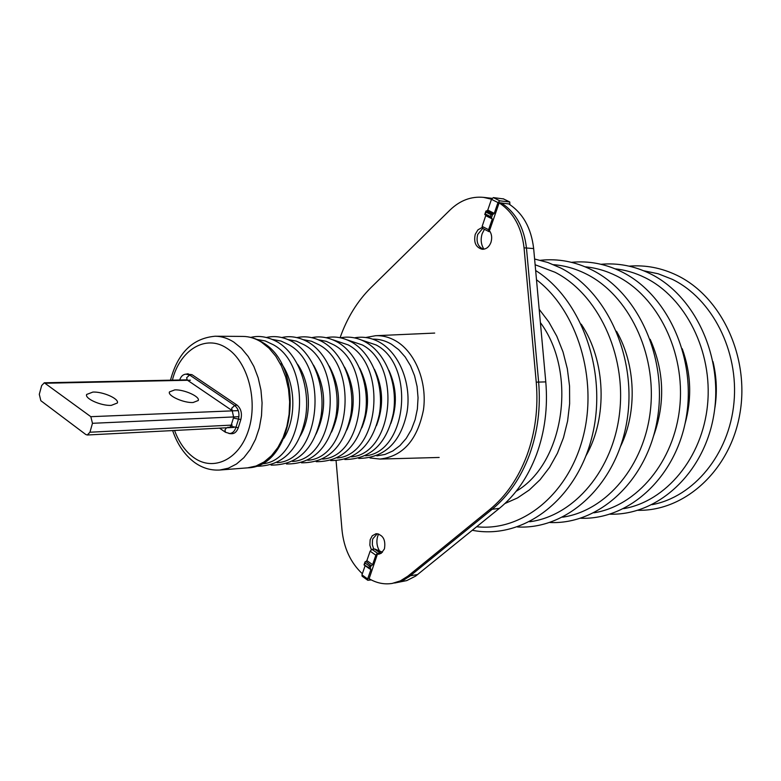 <?xml version="1.0" encoding="UTF-8"?>
<svg xmlns="http://www.w3.org/2000/svg" width="781" height="781" viewBox="0 0 781 781"><rect width="100%" height="100%" fill="white"/><g stroke="black" fill="none" stroke-linecap="round" stroke-linejoin="round"><path stroke-width="1.17" d="M230.053 433.504C233.783 434.373 236.536 432.44 238.293 427.705L240.851 419.514C242.276 413.305 240.987 408.492 237.004 405.075L191.97 374.655L187.02 374.089M193.083 402.518C183.769 403.113 167.378 395.742 169.457 391.916L174.788 389.885C184.15 389.387 200.268 396.66 198.257 400.507L193.083 402.518M111.273 405.378C101.198 406.003 84.514 398.574 86.652 394.454L92.91 392.072C103.033 391.545 119.425 398.866 117.345 403.006L111.273 405.378M92.47 423.302L90.83 416.683L44.292 382.788L41.666 385.57L39.294 394.298L40.837 400.702L85.783 434.5L87.287 434.997L89.942 432.225L92.47 423.302L238.937 416.703M185.888 374.167L189.637 375.026L234.681 405.495C238.527 408.795 239.767 413.452 238.39 419.465L235.842 427.656C234.603 431.258 232.582 433.221 229.78 433.523L228.921 433.494M231.108 425.528L229.448 427.637L227.964 427.187M484.445 229.292L482.18 233.675C480.413 239.396 480.998 244.56 483.937 249.188M378.658 533.95L377.779 535.971C376.237 540.989 376.725 545.86 379.254 550.566M368.944 578.623C376.471 583.085 384.223 584.686 392.208 583.427L401.688 580.976L409.283 576.573L492.128 509.28C508.343 495.974 520.751 477.923 529.362 455.118C537.728 432.108 540.813 407.76 538.636 382.085L526.462 248.007C524.041 227.281 515.636 212.256 501.246 202.933C515.636 212.256 524.041 227.281 526.462 248.007L533.657 248.573C531.246 227.954 522.86 213.018 508.509 203.743M392.208 583.427L400.331 580.888L407.828 576.183L410.308 575.773L403.933 579.932L394.688 583.007L406.794 580.586L415.638 576.095L499.362 508.372C515.548 495.134 527.936 477.181 536.527 454.503C544.865 431.62 547.95 407.409 545.782 381.889L533.657 248.573M491.513 199.214L483.468 197.359L492.02 198.335M482.004 227.535L477.962 229.829L475.248 234.29C473.52 242.481 475.854 247.479 482.238 249.276C486.202 249.305 489.101 247.021 490.937 242.422C492.411 237.385 491.63 233.119 488.603 229.643M482.678 228.394L477.699 234.505C475.98 241.866 477.904 246.776 483.468 249.256M376.549 554.09L378.824 554.207L381.294 553.231L384.437 548.887C385.863 539.856 383.08 534.79 376.071 533.696L372.244 535.795L370.145 539.778L369.852 545.197L371.317 549.619M377.34 533.677L372.869 538.734L372.478 540.149L372.342 544.738L373.728 549.102M407.828 576.183L489.697 509.583C505.922 496.257 518.34 478.177 526.96 455.333C535.327 432.274 538.412 407.877 536.235 382.153L524.051 247.821C521.659 227.232 513.361 212.247 499.147 202.865M417.689 574.543L410.308 575.773L492.128 509.28C508.343 495.974 520.751 477.923 529.362 455.118C537.728 432.108 540.813 407.76 538.636 382.085L526.462 248.007L524.051 247.821M483.468 197.359C471.168 196.226 460.058 200.414 450.139 209.913L370.946 287.633C357.405 301.115 347.115 317.808 340.086 337.704M336.094 460.858L341.99 529.908C343.855 548.184 350.649 562.798 362.345 573.752M364.219 564.878L368.944 567.777L369.511 566.137L371.063 565.669L369.93 568.949L370.809 568.9L370.897 569.574L367.646 578.965L367.812 580.293L371.258 579.912M365.977 561.51L371.063 565.669L365.977 561.51L366.885 560.602L372.596 564.663L371.688 565.571M365.342 561.607L364.502 564.614M365.137 565.669L361.954 574.875L362.13 576.212L367.812 580.293M382.505 552.187L374.812 549.023L371.951 549.355L370.135 551.171L366.885 560.602M381.226 553.28L374.812 549.023M380.552 553.046L377.692 553.387L375.866 555.213L372.596 564.663M380.191 553.016L374.45 548.994M380.201 552.821L379.625 552.626M377.125 555.027L369.12 578.721M368.944 567.777L369.93 568.949M485.997 212.129L486.212 210.899L492.694 214.17L491.034 214.677L485.997 212.129L484.767 214.492L491.093 217.762M490.175 231.752L488.906 231.586L488.584 229.692L492.303 218.973L490.39 216.552L491.034 214.677M491.395 217.919L492.694 214.17L493.309 214.228L486.827 210.968L487.764 210.089L491.474 199.331L493.348 197.593L503.481 198.93M487.764 210.089L494.246 213.359L497.975 202.572L499.85 200.834L509.768 201.986L509.856 204.593M482.726 228.355L482.141 226.392L485.909 215.156M494.246 213.359L493.309 214.228M489.814 229.799L499.196 202.709L508.831 203.948M486.212 210.899L486.827 210.968M539.183 309.296L548.779 321.899L556.804 336.24L563.042 351.987L567.328 368.769L569.554 386.156L569.642 403.738L567.602 421.066L563.482 437.711L557.419 453.273L549.56 467.37L540.12 479.68L529.342 489.941L517.51 497.936L504.917 503.53M516.153 491.288C564.097 463.602 577.794 372.996 540.384 322.582M581.24 324.183C605.812 360.734 607.843 417.63 585.955 455.85M535.131 264.749L555.008 272.257C597.475 293.783 626.089 353.481 619.723 411.655C613.602 469.889 574.152 516.016 529.703 521.757M616.531 331.31C635.754 364.61 637.442 411.626 620.641 446.215M553.573 264.671C564.888 265.589 575.89 268.752 586.58 274.16C628.363 295.091 656.528 352.758 650.544 409.185C644.774 465.671 606.349 510.872 562.623 517.178M650.153 339.286C664.24 371.014 665.392 403.201 653.609 435.857M585.086 266.79C595.893 267.805 606.388 270.87 616.58 275.966C657.68 296.331 685.415 352.094 679.773 406.872C674.345 461.708 636.925 506 593.902 512.814M682.243 348.746C691.156 373.582 692.054 398.71 684.937 424.122M615.086 268.82C625.386 269.923 635.402 272.881 645.126 277.694C685.552 297.512 712.848 351.479 707.547 404.704C702.431 457.969 665.988 501.382 623.677 508.656M712.985 361.632C716.773 377.33 717.339 393.146 714.683 409.068M643.661 270.763L658.198 273.77L672.314 279.334C712.067 298.635 738.953 350.923 733.964 402.654C729.161 454.435 693.645 496.989 652.037 504.672M536.488 279.735C577.218 310.643 598.09 378.736 583.192 436.579C568.539 494.558 521.933 531.734 476.683 526.745M388.948 370.448C396.797 387.854 397.431 405.534 390.842 423.458M374.431 369.257C383.227 387.776 383.901 406.579 376.452 425.684M359.65 368.144C369.374 387.727 370.087 407.623 361.788 427.851M344.577 367.09C355.248 387.698 355.999 408.658 346.823 429.98M329.201 366.094C340.828 387.698 341.609 409.693 331.564 432.069M281.238 363.35C295.55 382.866 296.8 417.747 283.923 438.239M297.551 364.229C310.916 383.354 312.097 416.166 300.129 436.198M313.532 365.137C326.107 387.718 326.927 410.718 316.002 434.148M272.696 339.501L281.014 341.053L289.038 344.841C329.953 366.943 319.995 460.936 277.099 462.645M256.842 339.413L265.296 340.955L273.467 344.821C314.606 367.216 304.414 462.518 261.293 463.865M261.42 342.127C255.446 338.378 249.266 336.474 242.871 336.416C249.725 336.494 256.266 338.495 262.523 342.42C306.582 367.031 295.345 467.058 247.577 467.848L256.031 466.023L264.095 461.932L271.476 455.694L277.88 447.503L283.083 437.643L286.861 426.465L289.087 414.379L289.644 401.834L288.531 389.299L285.778 377.252L281.492 366.133L275.859 356.351L269.084 348.248L261.42 342.127M242.871 336.416L215.126 336.23C221.54 336.289 227.74 338.232 233.734 342.039L241.417 348.277L248.221 356.517L253.884 366.484L258.179 377.809L260.952 390.08L262.074 402.85L261.518 415.619L259.302 427.929L255.514 439.303L250.301 449.339L243.877 457.676L236.477 464.021L228.394 468.17L219.92 470.016L247.577 467.848M172.386 380.142C179.815 349.995 205.793 333.917 226.851 348.228C247.616 361.291 258.169 400.155 248.631 429.814C239.396 459.687 213.252 472.017 193.551 457.432C185.273 451.301 178.937 442.319 174.573 430.477M288.218 339.589L296.399 341.151L304.287 344.86C344.987 366.67 335.254 459.384 292.582 461.444M303.448 339.676L311.482 341.248L319.234 344.88C359.709 366.396 350.2 457.881 307.763 460.273M318.365 339.755L326.263 341.336L333.887 344.899C374.128 366.143 364.844 456.407 322.641 459.111M332.999 339.842L348.248 344.919C388.264 365.889 379.195 454.962 337.226 457.978M347.34 339.93L362.325 344.938C402.117 365.645 393.263 453.556 351.528 456.865M361.418 340.018L376.13 344.958C415.697 365.401 407.057 452.179 365.557 455.782M372.664 339.139C379.136 338.983 385.394 340.672 391.437 344.216L398.749 349.712L405.202 356.985L410.542 365.772L414.565 375.749L417.093 386.556L418.05 397.773L417.376 408.971L415.111 419.748L411.343 429.667L406.237 438.385L399.97 445.58L392.794 450.988L384.994 454.444L376.842 455.85M365.693 337.509L375.554 335.713C382.602 335.41 389.416 337.187 395.996 341.024C415.316 352.28 427.392 382.114 423.458 409.888C417.386 440.006 402.889 456.397 379.976 459.062L439.156 457.461M90.83 416.683L238.273 410.621M89.942 432.225L232.23 425.079M45.601 383.237L190.388 380.21M229.78 433.523L225.455 432.264L224.967 429.95L226.48 427.793M191.97 374.655L189.637 375.026L186.669 377.682L187.215 380.035L232.133 410.591M237.004 405.075L234.681 405.495L231.674 408.248L233.665 417.298L234.339 418.274L240.851 419.514M238.293 427.705L231.791 426.485L231.117 425.489L233.646 417.327M536.235 382.153L545.782 381.889M489.697 509.583L499.362 508.372M369.511 566.137L365.069 562.974M370.897 569.574L370.009 568.939M367.646 578.965L361.954 574.875M377.692 553.387L371.951 549.355M375.866 555.213L370.135 551.171M485.352 214.004L490.39 216.552M491.474 199.331L497.975 202.572M493.348 197.593L499.85 200.834M503.052 198.716L509.544 201.928M482.141 226.392L488.584 229.692M492.303 218.973L485.831 215.693M517.452 526.96C567.27 529.869 616.043 485.118 626.694 422.375C637.745 359.719 607.969 291.743 560.592 267.942L547.784 262.475L534.604 259.009M549.853 522.499C598.988 524.852 646.853 481.028 657.221 419.993C667.97 359.055 638.614 293.109 591.939 269.943C575.197 261.615 558.034 258.404 540.462 260.288M580.644 518.242C629.105 520.107 676.082 477.171 686.177 417.767C696.642 358.45 667.706 294.417 621.725 271.837C605.392 263.812 588.649 260.639 571.477 262.328M609.941 514.181C657.739 515.606 703.866 473.54 713.697 415.668C723.899 357.893 695.373 295.657 650.065 273.653C634.133 265.891 617.771 262.777 600.989 264.281M637.852 510.305C684.996 511.34 730.294 470.103 739.88 413.705C749.828 357.386 721.703 296.848 677.059 275.371C661.507 267.873 645.526 264.808 629.115 266.155M535.649 270.509C582.606 300.021 608.116 374.099 591.861 437.301C576.046 500.67 522.469 540.198 472.31 530.289M271.085 465.115C297.688 465.134 314.274 449.134 320.874 417.093C325.882 387.727 314.167 355.082 293.783 342.488C284.509 337.08 275.42 335.4 266.516 337.46M255.426 466.306C282.253 466.374 298.938 450.217 305.478 417.845C310.506 388.177 298.762 355.189 278.309 342.459C268.576 336.914 259.409 335.225 250.808 337.392M215.126 336.23C192.643 338.251 177.765 352.895 170.492 380.181M172.65 430.575C177.316 444.34 184.599 454.952 194.498 462.401M286.432 463.953C312.195 464.295 328.674 448.577 335.869 416.8C341.053 387.63 329.367 355.043 308.944 342.527C299.592 337.187 290.581 335.518 281.902 337.519M301.476 462.811C327.376 462.899 343.777 447.23 350.679 415.824C355.745 386.995 344.089 354.896 323.793 342.556C314.889 337.343 305.957 335.693 296.985 337.587M316.217 461.688C341.922 461.727 358.235 446.195 365.157 415.101C370.204 386.566 358.577 354.799 338.358 342.595C329.377 337.441 320.513 335.791 311.775 337.656M330.666 460.585C356.156 460.595 372.381 445.199 379.332 414.418C384.379 386.156 372.781 354.701 352.631 342.625C343.767 337.558 334.981 335.928 326.263 337.714M344.841 459.511C370.614 459.179 386.771 443.803 393.302 413.383C398.183 385.472 386.624 354.564 366.631 342.664C358.206 337.714 349.498 336.094 340.477 337.782M358.733 458.447C384.535 457.949 400.614 442.651 406.96 412.553C411.763 384.955 400.233 354.447 380.357 342.693C372.01 337.822 363.36 336.211 354.418 337.841M375.554 335.713L434.695 333.077M370.009 457.969L379.976 459.062M194.615 462.489C202.416 468.083 210.85 470.592 219.92 470.016M87.287 434.997L233.909 427.402M44.292 382.788L186.991 379.849M186.171 374.119L188.143 373.757M229.224 433.533L231.196 433.748M219.529 428.154L225.406 432.225M179.689 379.996C180.997 376.11 183.32 374.148 186.669 374.089M369.579 568.841L364.034 564.888M364.024 564.868L365.03 561.939M484.816 214.609L491.259 217.87M503.276 198.784L509.768 201.986M482.473 228.286L488.906 231.586M484.767 214.472L485.919 211.134"/></g></svg>
